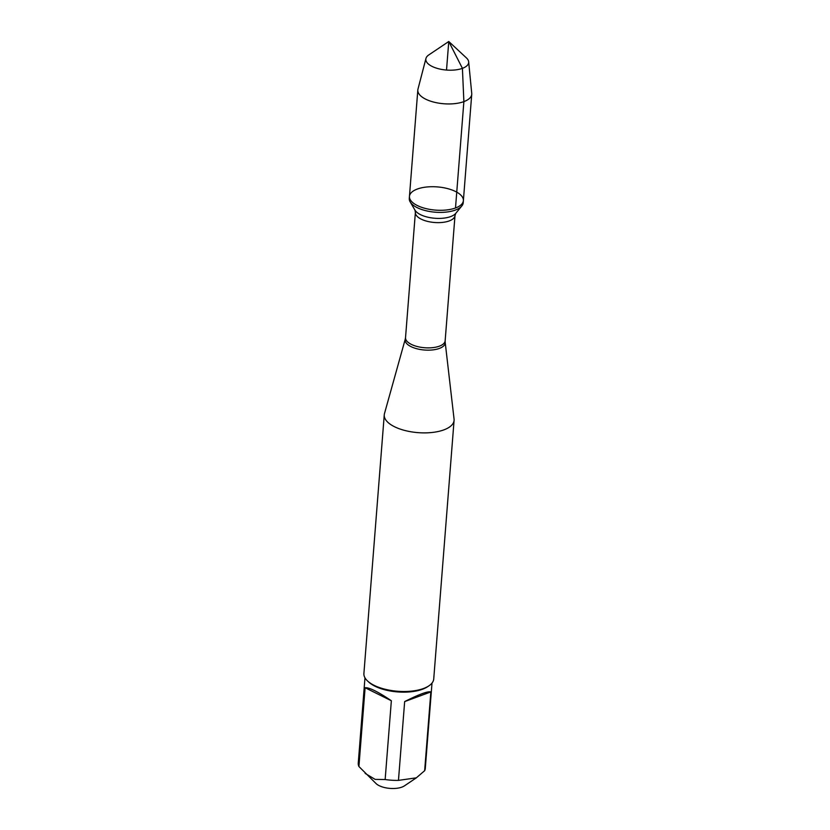 <?xml version="1.0" encoding="UTF-8"?>
<svg xmlns="http://www.w3.org/2000/svg" width="830" height="830" viewBox="0 0 830 830"><rect width="100%" height="100%" fill="white"/><g stroke="black" fill="none" stroke-linecap="round" stroke-linejoin="round"><path stroke-width="1.25" d="M455.338 210.073A27.048 11.641 4.5 0 0 461.812 205.965A27.048 11.641 4.5 0 0 463.213 202.728L463.379 200.632A27.048 11.641 -175.5 0 1 455.504 207.977A27.048 11.641 -175.5 0 1 425.686 208.527A27.048 11.641 -175.5 0 1 409.449 196.388A27.048 11.641 -175.5 0 1 437.327 186.906A27.048 11.641 -175.5 0 1 463.379 200.632A27.048 11.641 4.5 0 1 435.501 210.115A27.048 11.641 4.5 0 1 409.449 196.388L409.294 198.484A27.048 11.641 4.5 0 0 410.155 201.898A27.048 11.641 4.5 0 0 429.214 211.422A27.048 11.641 4.5 0 0 455.338 210.073M454.062 419.077A35.026 15.075 -175.5 0 1 454.083 420.354A35.026 15.075 -175.5 0 1 417.988 432.638A35.026 15.075 -175.5 0 1 384.259 414.855A35.026 15.075 -175.5 0 1 384.477 413.599L405.268 339.107A20.086 8.653 -175.5 0 0 416.432 348.642A20.086 8.653 -175.5 0 0 439.35 348.434A20.086 8.653 -175.5 0 0 445.181 342.24L454.062 419.077M384.259 414.855L363.903 673.483A35.026 15.075 4.5 0 0 367.565 680.984A35.026 15.075 4.5 0 0 423.539 688.495A35.026 15.075 4.5 0 0 428.934 685.819A35.026 15.075 4.5 0 0 433.727 678.982L454.083 420.354M416.338 777.855L404.386 785.886A16.112 6.931 -175.5 0 1 393.742 788.5A16.112 6.931 -175.5 0 1 376.156 783.665L358.913 766.515A33.625 14.473 -175.5 0 1 358.259 763.092L364.972 677.799M430.853 691.919C427.875 691.068 419.14 694.295 404.656 701.589L430.853 691.919L424.649 770.697L416.338 777.835L398.462 780.376A33.625 14.473 -175.5 0 1 385.151 779.526L375.16 779.391L365.117 773.384M404.656 701.589L398.462 780.376M391.355 700.748C377.909 691.67 369.163 687.333 365.107 687.738L391.355 700.748L385.151 779.526M365.107 687.738L358.913 766.515M432.005 683.08L425.292 768.362A33.625 14.473 -175.5 0 1 424.649 770.697M367.565 680.984L368.717 682.053A33.625 14.473 4.5 0 0 397.58 691.919A33.625 14.473 4.5 0 0 427.637 686.69L428.934 685.819M425.956 58.442L417.967 89.152A27.048 11.641 4.5 0 0 417.822 90.034A27.048 11.641 4.5 0 0 443.874 103.76A27.048 11.641 4.5 0 0 471.741 94.278A27.048 11.641 4.5 0 0 471.731 93.385L468.66 61.804A21.487 9.244 -175.5 0 1 462.414 68.35A21.487 9.244 -175.5 0 1 437.981 68.6A21.487 9.244 -175.5 0 1 425.956 58.442A21.487 9.244 -175.5 0 1 428.768 54.946L448.771 41.5L466.419 57.913A21.487 9.244 -175.5 0 1 468.66 61.804M446.519 70.052L448.771 41.5L462.414 68.35L463.877 101.623L455.504 207.977M415.384 212.407L405.528 337.654A19.879 8.559 4.5 0 0 417.459 346.577A19.879 8.559 4.5 0 0 439.371 346.172A19.879 8.559 4.5 0 0 445.15 340.767L455.006 215.52A19.879 8.559 -175.5 0 1 449.227 220.925A19.879 8.559 -175.5 0 1 427.315 221.33A19.879 8.559 -175.5 0 1 415.384 212.407L414.959 210.115A21.373 9.203 4.5 0 0 430.023 217.647A21.373 9.203 4.5 0 0 450.669 216.578A21.373 9.203 4.5 0 0 455.784 213.331L461.812 205.965M414.959 210.115L410.155 201.898M455.006 215.52L455.784 213.331M445.181 342.24L445.15 340.767M405.528 337.654L405.268 339.107M417.822 90.034L409.449 196.388M471.741 94.278L463.379 200.632"/></g></svg>
